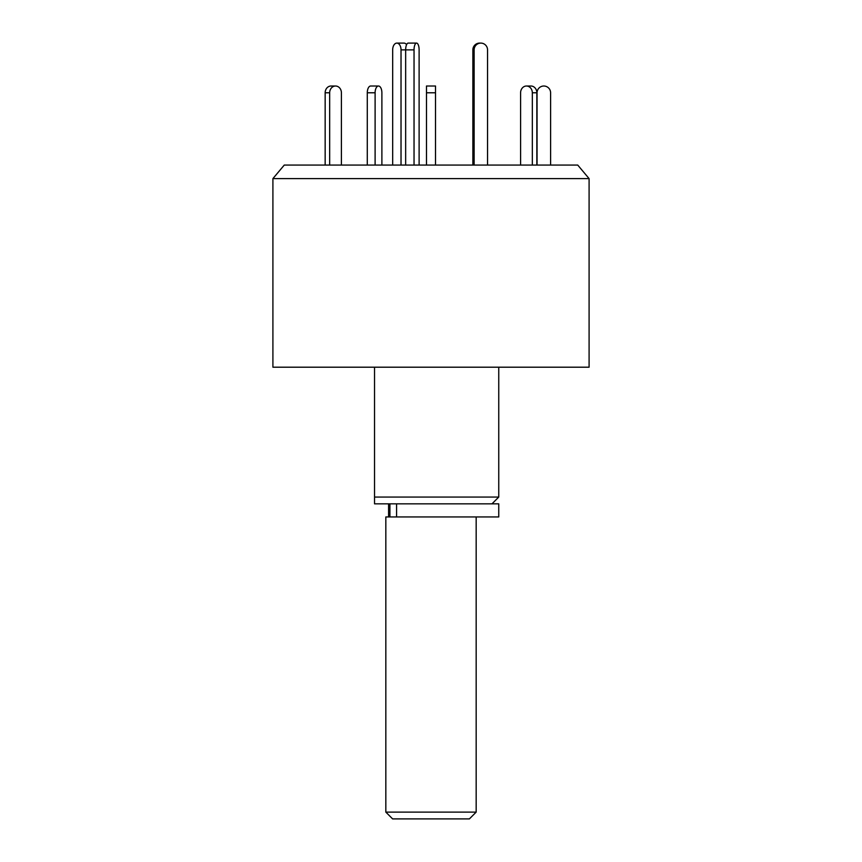 <?xml version="1.0" encoding="UTF-8"?>
<svg xmlns="http://www.w3.org/2000/svg" width="862" height="862" viewBox="0 0 862 862"><rect width="100%" height="100%" fill="white"/><g stroke="black" fill="none" stroke-linecap="round" stroke-linejoin="round"><path stroke-width="1.29" d="M374.539 367.201L374.539 497.062L498.753 497.062L498.753 367.201M272.909 367.201L589.091 367.201L589.091 178.606L272.909 178.606L272.909 367.201M589.091 178.606L577.723 165.062L284.277 165.062L272.909 178.606M374.539 503.839L374.539 497.062L374.539 503.839L498.753 503.839L498.753 516.941L385.831 516.941L385.831 812.123L476.169 812.123L476.169 516.941M392.673 165.062L392.673 49.877A6.777 4.17 90 0 1 396.854 43.1L403.966 43.1A6.777 4.17 90 0 1 406.595 44.619M396.854 43.1A6.777 4.17 90 0 1 401.024 49.877L401.024 165.062M370.671 86.017L378.493 86.017L370.671 86.017A6.777 3.383 -90 0 0 367.287 92.784L367.287 165.062M381.888 92.784L381.888 165.062L381.888 92.784A6.777 3.383 -90 0 0 378.493 86.017A6.777 3.383 -90 0 0 375.11 92.784L367.287 92.784M414.04 165.062L414.04 49.877A6.777 2.543 -90 0 1 416.572 43.1L408.2 43.1A6.777 2.543 -90 0 0 405.657 49.877L401.024 49.877M405.657 165.062L405.657 49.877L414.04 49.877M416.572 43.1A6.777 2.543 -90 0 1 419.115 49.877L419.115 165.062M474.122 49.877L472.861 49.877A6.777 6.713 90 0 1 479.574 43.1L480.834 43.1A6.777 6.713 90 0 0 474.122 49.877L474.122 165.062M487.547 165.062L487.547 49.877A6.777 6.713 90 0 0 480.834 43.1M472.861 49.877L472.861 165.062M329.672 165.062L329.672 92.784A6.777 5.872 -90 0 1 335.544 86.017L331.03 86.017A6.777 5.872 -90 0 0 325.157 92.784L325.157 165.062M335.544 86.017A6.777 5.872 -90 0 1 341.406 92.784L341.406 165.062M375.11 165.062L375.11 92.784M536.843 165.062L536.843 92.784A6.777 5.872 -90 0 0 530.97 86.017L526.456 86.017A6.777 5.872 -90 0 0 520.594 92.784L520.594 165.062M532.328 165.062L532.328 92.784A6.777 5.872 -90 0 0 526.456 86.017M550.602 165.062L550.602 92.784A6.777 6.777 0 0 0 543.836 86.017A6.777 6.777 0 0 0 537.058 92.784L537.058 165.062M435.515 92.784L426.485 92.784L426.485 86.017L435.515 86.017L435.515 165.062M426.485 92.784L426.485 165.062M476.169 812.123L469.391 818.9L392.609 818.9L385.831 812.123M396.585 503.839L396.585 516.941M329.672 92.784L325.157 92.784M536.843 92.784L532.328 92.784M491.976 503.839L498.753 497.062M388.579 503.839L388.579 516.941M389.915 503.839L389.915 516.941"/></g></svg>
